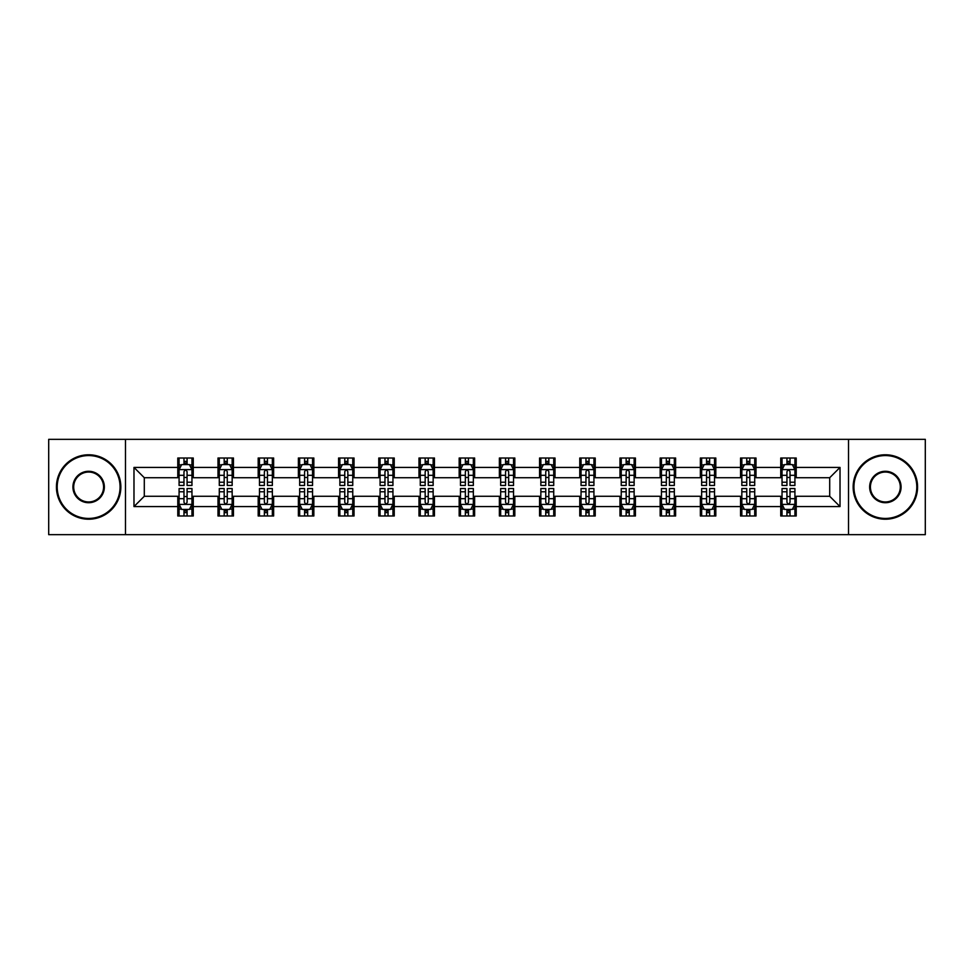 <?xml version="1.0" encoding="UTF-8"?>
<svg xmlns="http://www.w3.org/2000/svg" width="974" height="974" viewBox="0 0 974 974"><rect width="100%" height="100%" fill="white"/><g stroke="black" fill="none" stroke-linecap="round" stroke-linejoin="round"><path stroke-width="1.46" d="M848.512 534.665L925.3 534.665L925.3 439.335L848.512 439.335L848.512 534.665L125.488 534.665L125.488 439.335L48.7 439.335L48.7 534.665L125.488 534.665M848.512 439.335L125.488 439.335M796.208 467.423L796.208 458.011L780.746 458.011L780.746 467.423L756.007 467.423L756.007 458.011L740.544 458.011L740.544 467.423L715.817 467.423L715.817 458.011L700.355 458.011L700.355 467.423L675.615 467.423L675.615 458.011L660.153 458.011L660.153 467.423L635.413 467.423L635.413 458.011L619.963 458.011L619.963 467.423L595.224 467.423L595.224 458.011L579.761 458.011L579.761 467.423L555.022 467.423L555.022 458.011L539.559 458.011L539.559 467.423L514.832 467.423L514.832 458.011L499.37 458.011L499.37 467.423L474.63 467.423L474.63 458.011L459.168 458.011L459.168 467.423L434.441 467.423L434.441 458.011L418.978 458.011L418.978 467.423L394.239 467.423L394.239 458.011L378.776 458.011L378.776 467.423L354.037 467.423L354.037 458.011L338.587 458.011L338.587 467.423L313.847 467.423L313.847 458.011L298.385 458.011L298.385 467.423L273.645 467.423L273.645 458.011L258.183 458.011L258.183 467.423L233.456 467.423L233.456 458.011L217.993 458.011L217.993 467.423L193.254 467.423L193.254 458.011L177.792 458.011L177.792 467.423L133.986 467.423L133.986 506.577L144.298 496.277L177.792 496.277L177.792 515.989L193.254 515.989L193.254 496.277L217.993 496.277L217.993 515.989L233.456 515.989L233.456 496.277L258.183 496.277L258.183 515.989L273.645 515.989L273.645 496.277L298.385 496.277L298.385 515.989L313.847 515.989L313.847 496.277L338.587 496.277L338.587 515.989L354.037 515.989L354.037 496.277L378.776 496.277L378.776 515.989L394.239 515.989L394.239 496.277L418.978 496.277L418.978 515.989L434.441 515.989L434.441 496.277L459.168 496.277L459.168 515.989L474.63 515.989L474.63 496.277L499.37 496.277L499.37 515.989L514.832 515.989L514.832 496.277L539.559 496.277L539.559 515.989L555.022 515.989L555.022 496.277L579.761 496.277L579.761 515.989L595.224 515.989L595.224 496.277L619.963 496.277L619.963 515.989L635.413 515.989L635.413 496.277L660.153 496.277L660.153 515.989L675.615 515.989L675.615 496.277L700.355 496.277L700.355 515.989L715.817 515.989L715.817 496.277L740.544 496.277L740.544 515.989L756.007 515.989L756.007 496.277L780.746 496.277L780.746 515.989L796.208 515.989L796.208 496.277L829.702 496.277L829.702 477.723L796.208 477.723L796.208 467.423L840.014 467.423L840.014 506.577L796.208 506.577M780.746 506.577L756.007 506.577M740.544 506.577L715.817 506.577M700.355 506.577L675.615 506.577M660.153 506.577L635.413 506.577M619.963 506.577L595.224 506.577M579.761 506.577L555.022 506.577M539.559 506.577L514.832 506.577M499.37 506.577L474.63 506.577M459.168 506.577L434.441 506.577M418.978 506.577L394.239 506.577M378.776 506.577L354.037 506.577M338.587 506.577L313.847 506.577M298.385 506.577L273.645 506.577M258.183 506.577L233.456 506.577M217.993 506.577L193.254 506.577M177.792 506.577L133.986 506.577M780.746 467.423L780.746 477.723L756.007 477.723L756.007 467.423M740.544 467.423L740.544 477.723L715.817 477.723L715.817 467.423M700.355 467.423L700.355 477.723L675.615 477.723L675.615 467.423M660.153 467.423L660.153 477.723L635.413 477.723L635.413 467.423M619.963 467.423L619.963 477.723L595.224 477.723L595.224 467.423M579.761 467.423L579.761 477.723L555.022 477.723L555.022 467.423M539.559 467.423L539.559 477.723L514.832 477.723L514.832 467.423M499.37 467.423L499.37 477.723L474.63 477.723L474.63 467.423M459.168 467.423L459.168 477.723L434.441 477.723L434.441 467.423M418.978 467.423L418.978 477.723L394.239 477.723L394.239 467.423M378.776 467.423L378.776 477.723L354.037 477.723L354.037 467.423M338.587 467.423L338.587 477.723L313.847 477.723L313.847 467.423M298.385 467.423L298.385 477.723L273.645 477.723L273.645 467.423M258.183 467.423L258.183 477.723L233.456 477.723L233.456 467.423M217.993 467.423L217.993 477.723L193.254 477.723L193.254 467.423M177.792 467.423L177.792 477.723L144.298 477.723L133.986 467.423M144.298 477.723L144.298 496.277M840.014 506.577L829.702 496.277M829.702 477.723L840.014 467.423M177.792 464.452L179.082 464.452M183.976 464.452L187.069 464.452M191.963 464.452L193.254 464.452M177.792 477.467L179.082 477.467M183.976 477.467L187.069 477.467M191.963 477.467L193.254 477.467M177.792 496.533L179.082 496.533M183.976 496.533L187.069 496.533M191.963 496.533L193.254 496.533M177.792 509.548L179.082 509.548M183.976 509.548L187.069 509.548M191.963 509.548L193.254 509.548M217.993 496.533L219.284 496.533M224.178 496.533L227.271 496.533M232.165 496.533L233.456 496.533M217.993 509.548L219.284 509.548M224.178 509.548L227.271 509.548M232.165 509.548L233.456 509.548M217.993 464.452L219.284 464.452M224.178 464.452L227.271 464.452M232.165 464.452L233.456 464.452M217.993 477.467L219.284 477.467M224.178 477.467L227.271 477.467M232.165 477.467L233.456 477.467M258.183 496.533L259.474 496.533M264.368 496.533L267.46 496.533M272.355 496.533L273.645 496.533M258.183 509.548L259.474 509.548M264.368 509.548L267.46 509.548M272.355 509.548L273.645 509.548M258.183 464.452L259.474 464.452M264.368 464.452L267.46 464.452M272.355 464.452L273.645 464.452M258.183 477.467L259.474 477.467M264.368 477.467L267.46 477.467M272.355 477.467L273.645 477.467M298.385 496.533L299.675 496.533M304.57 496.533L307.662 496.533M312.557 496.533L313.847 496.533M298.385 509.548L299.675 509.548M304.57 509.548L307.662 509.548M312.557 509.548L313.847 509.548M298.385 464.452L299.675 464.452M304.57 464.452L307.662 464.452M312.557 464.452L313.847 464.452M298.385 477.467L299.675 477.467M304.57 477.467L307.662 477.467M312.557 477.467L313.847 477.467M338.587 496.533L339.865 496.533M344.759 496.533L347.852 496.533M352.758 496.533L354.037 496.533M338.587 509.548L339.865 509.548M344.759 509.548L347.852 509.548M352.758 509.548L354.037 509.548M338.587 464.452L339.865 464.452M344.759 464.452L347.852 464.452M352.758 464.452L354.037 464.452M338.587 477.467L339.865 477.467M344.759 477.467L347.852 477.467M352.758 477.467L354.037 477.467M378.776 496.533L380.067 496.533M384.961 496.533L388.054 496.533M392.948 496.533L394.239 496.533M378.776 509.548L380.067 509.548M384.961 509.548L388.054 509.548M392.948 509.548L394.239 509.548M378.776 464.452L380.067 464.452M384.961 464.452L388.054 464.452M392.948 464.452L394.239 464.452M378.776 477.467L380.067 477.467M384.961 477.467L388.054 477.467M392.948 477.467L394.239 477.467M418.978 496.533L420.269 496.533M425.163 496.533L428.256 496.533M433.15 496.533L434.441 496.533M418.978 509.548L420.269 509.548M425.163 509.548L428.256 509.548M433.15 509.548L434.441 509.548M418.978 464.452L420.269 464.452M425.163 464.452L428.256 464.452M433.15 464.452L434.441 464.452M418.978 477.467L420.269 477.467M425.163 477.467L428.256 477.467M433.15 477.467L434.441 477.467M459.168 496.533L460.459 496.533M465.353 496.533L468.445 496.533M473.34 496.533L474.63 496.533M459.168 509.548L460.459 509.548M465.353 509.548L468.445 509.548M473.34 509.548L474.63 509.548M459.168 464.452L460.459 464.452M465.353 464.452L468.445 464.452M473.34 464.452L474.63 464.452M459.168 477.467L460.459 477.467M465.353 477.467L468.445 477.467M473.34 477.467L474.63 477.467M499.37 496.533L500.66 496.533M505.555 496.533L508.647 496.533M513.542 496.533L514.832 496.533M499.37 509.548L500.66 509.548M505.555 509.548L508.647 509.548M513.542 509.548L514.832 509.548M499.37 464.452L500.66 464.452M505.555 464.452L508.647 464.452M513.542 464.452L514.832 464.452M499.37 477.467L500.66 477.467M505.555 477.467L508.647 477.467M513.542 477.467L514.832 477.467M539.559 496.533L540.85 496.533M545.744 496.533L548.837 496.533M553.731 496.533L555.022 496.533M539.559 509.548L540.85 509.548M545.744 509.548L548.837 509.548M553.731 509.548L555.022 509.548M539.559 464.452L540.85 464.452M545.744 464.452L548.837 464.452M553.731 464.452L555.022 464.452M539.559 477.467L540.85 477.467M545.744 477.467L548.837 477.467M553.731 477.467L555.022 477.467M579.761 496.533L581.052 496.533M585.946 496.533L589.039 496.533M593.933 496.533L595.224 496.533M579.761 509.548L581.052 509.548M585.946 509.548L589.039 509.548M593.933 509.548L595.224 509.548M579.761 464.452L581.052 464.452M585.946 464.452L589.039 464.452M593.933 464.452L595.224 464.452M579.761 477.467L581.052 477.467M585.946 477.467L589.039 477.467M593.933 477.467L595.224 477.467M619.963 496.533L621.242 496.533M626.148 496.533L629.241 496.533M634.135 496.533L635.413 496.533M619.963 509.548L621.242 509.548M626.148 509.548L629.241 509.548M634.135 509.548L635.413 509.548M619.963 464.452L621.242 464.452M626.148 464.452L629.241 464.452M634.135 464.452L635.413 464.452M619.963 477.467L621.242 477.467M626.148 477.467L629.241 477.467M634.135 477.467L635.413 477.467M660.153 496.533L661.443 496.533M666.338 496.533L669.43 496.533M674.325 496.533L675.615 496.533M660.153 509.548L661.443 509.548M666.338 509.548L669.43 509.548M674.325 509.548L675.615 509.548M660.153 464.452L661.443 464.452M666.338 464.452L669.43 464.452M674.325 464.452L675.615 464.452M660.153 477.467L661.443 477.467M666.338 477.467L669.43 477.467M674.325 477.467L675.615 477.467M700.355 496.533L701.645 496.533M706.54 496.533L709.632 496.533M714.526 496.533L715.817 496.533M700.355 509.548L701.645 509.548M706.54 509.548L709.632 509.548M714.526 509.548L715.817 509.548M700.355 464.452L701.645 464.452M706.54 464.452L709.632 464.452M714.526 464.452L715.817 464.452M700.355 477.467L701.645 477.467M706.54 477.467L709.632 477.467M714.526 477.467L715.817 477.467M740.544 496.533L741.835 496.533M746.729 496.533L749.822 496.533M754.716 496.533L756.007 496.533M740.544 509.548L741.835 509.548M746.729 509.548L749.822 509.548M754.716 509.548L756.007 509.548M740.544 464.452L741.835 464.452M746.729 464.452L749.822 464.452M754.716 464.452L756.007 464.452M740.544 477.467L741.835 477.467M746.729 477.467L749.822 477.467M754.716 477.467L756.007 477.467M780.746 496.533L782.037 496.533M786.931 496.533L790.024 496.533M794.918 496.533L796.208 496.533M780.746 509.548L782.037 509.548M786.931 509.548L790.024 509.548M794.918 509.548L796.208 509.548M780.746 464.452L782.037 464.452M786.931 464.452L790.024 464.452M794.918 464.452L796.208 464.452M780.746 477.467L782.037 477.467M786.931 477.467L790.024 477.467M794.918 477.467L796.208 477.467M187.069 461.359L183.976 461.359M191.963 482.227L187.069 482.227L187.069 485.454L191.963 485.454L191.963 469.736L189.394 464.586L181.663 464.586L179.082 469.736L179.082 485.454L183.976 485.454L183.976 482.227L179.082 482.227M179.082 469.736L179.082 458.011M191.963 469.736L191.963 458.011M183.976 464.586L183.976 458.011M187.069 458.011L187.069 464.586M187.069 482.227L187.069 471.672C186.046 469.687 185.011 469.687 183.976 471.672L183.976 482.227M183.976 512.641L187.069 512.641M179.082 491.773L183.976 491.773L183.976 488.546L179.082 488.546L179.082 504.264L181.663 509.414L189.394 509.414L191.963 504.264L191.963 488.546L187.069 488.546L187.069 491.773L191.963 491.773M191.963 504.264L191.963 515.989M179.082 504.264L179.082 515.989M187.069 509.414L187.069 515.989M183.976 515.989L183.976 509.414M183.976 491.773L183.976 502.328C185.011 504.313 186.034 504.313 187.069 502.328L187.069 491.773M88.634 455.564A31.436 31.436 0 0 0 57.198 487A31.436 31.436 0 0 0 88.634 518.436A31.436 31.436 0 0 0 120.07 487A31.436 31.436 0 0 0 88.634 455.564M88.634 519.215A32.215 32.215 0 0 1 56.431 487A32.215 32.215 0 0 1 88.634 454.785A32.215 32.215 0 0 1 120.849 487A32.215 32.215 0 0 1 88.634 519.215M88.634 471.282A15.718 15.718 0 0 1 104.352 487A15.718 15.718 0 0 1 88.634 502.718A15.718 15.718 0 0 1 72.916 487A15.718 15.718 0 0 1 88.634 471.282M88.634 501.951A14.951 14.951 0 0 0 103.585 487A14.951 14.951 0 0 0 88.634 472.049A14.951 14.951 0 0 0 73.695 487A14.951 14.951 0 0 0 88.634 501.951M885.366 455.564A31.436 31.436 0 0 0 853.93 487A31.436 31.436 0 0 0 885.366 518.436A31.436 31.436 0 0 0 916.802 487A31.436 31.436 0 0 0 885.366 455.564M885.366 519.215A32.215 32.215 0 0 1 853.151 487A32.215 32.215 0 0 1 885.366 454.785A32.215 32.215 0 0 1 917.569 487A32.215 32.215 0 0 1 885.366 519.215M885.366 471.282A15.718 15.718 0 0 1 901.084 487A15.718 15.718 0 0 1 885.366 502.718A15.718 15.718 0 0 1 869.648 487A15.718 15.718 0 0 1 885.366 471.282M885.366 501.951A14.951 14.951 0 0 0 900.305 487A14.951 14.951 0 0 0 885.366 472.049A14.951 14.951 0 0 0 870.415 487A14.951 14.951 0 0 0 885.366 501.951M227.271 461.359L224.178 461.359M232.165 482.227L227.271 482.227L227.271 485.454L232.165 485.454L232.165 469.736L229.584 464.586L221.853 464.586L219.284 469.736L219.284 485.454L224.178 485.454L224.178 482.227L219.284 482.227M219.284 469.736L219.284 458.011M232.165 469.736L232.165 458.011M224.178 464.586L224.178 458.011M227.271 458.011L227.271 464.586M227.271 482.227L227.271 471.672C226.236 469.687 225.201 469.687 224.178 471.672L224.178 482.227M267.46 461.359L264.368 461.359M272.355 482.227L267.46 482.227L267.46 485.454L272.355 485.454L272.355 469.736L269.786 464.586L262.055 464.586L259.474 469.736L259.474 485.454L264.368 485.454L264.368 482.227L259.474 482.227M259.474 469.736L259.474 458.011M272.355 469.736L272.355 458.011M264.368 464.586L264.368 458.011M267.46 458.011L267.46 464.586M267.46 482.227L267.46 471.672C266.438 469.687 265.403 469.687 264.368 471.672L264.368 482.227M224.178 512.641L227.271 512.641M219.284 491.773L224.178 491.773L224.178 488.546L219.284 488.546L219.284 504.264L221.853 509.414L229.584 509.414L232.165 504.264L232.165 488.546L227.271 488.546L227.271 491.773L232.165 491.773M232.165 504.264L232.165 515.989M219.284 504.264L219.284 515.989M227.271 509.414L227.271 515.989M224.178 515.989L224.178 509.414M224.178 491.773L224.178 502.328C225.201 504.313 226.236 504.313 227.271 502.328L227.271 491.773M264.368 512.641L267.46 512.641M259.474 491.773L264.368 491.773L264.368 488.546L259.474 488.546L259.474 504.264L262.055 509.414L269.786 509.414L272.355 504.264L272.355 488.546L267.46 488.546L267.46 491.773L272.355 491.773M272.355 504.264L272.355 515.989M259.474 504.264L259.474 515.989M267.46 509.414L267.46 515.989M264.368 515.989L264.368 509.414M264.368 491.773L264.368 502.328C265.403 504.313 266.426 504.313 267.46 502.328L267.46 491.773M307.662 461.359L304.57 461.359M312.557 482.227L307.662 482.227L307.662 485.454L312.557 485.454L312.557 469.736L309.976 464.586L302.244 464.586L299.675 469.736L299.675 485.454L304.57 485.454L304.57 482.227L299.675 482.227M299.675 469.736L299.675 458.011M312.557 469.736L312.557 458.011M304.57 464.586L304.57 458.011M307.662 458.011L307.662 464.586M307.662 482.227L307.662 471.672C306.627 469.687 305.605 469.687 304.57 471.672L304.57 482.227M347.852 461.359L344.759 461.359M352.758 482.227L347.852 482.227L347.852 485.454L352.758 485.454L352.758 469.736L350.177 464.586L342.446 464.586L339.865 469.736L339.865 485.454L344.759 485.454L344.759 482.227L339.865 482.227M339.865 469.736L339.865 458.011M352.758 469.736L352.758 458.011M344.759 464.586L344.759 458.011M347.852 458.011L347.852 464.586M347.852 482.227L347.852 471.672C346.829 469.687 345.794 469.687 344.759 471.672L344.759 482.227M388.054 461.359L384.961 461.359M392.948 482.227L388.054 482.227L388.054 485.454L392.948 485.454L392.948 469.736L390.367 464.586L382.648 464.586L380.067 469.736L380.067 485.454L384.961 485.454L384.961 482.227L380.067 482.227M380.067 469.736L380.067 458.011M392.948 469.736L392.948 458.011M384.961 464.586L384.961 458.011M388.054 458.011L388.054 464.586M388.054 482.227L388.054 471.672C387.019 469.687 385.996 469.687 384.961 471.672L384.961 482.227M304.57 512.641L307.662 512.641M299.675 491.773L304.57 491.773L304.57 488.546L299.675 488.546L299.675 504.264L302.244 509.414L309.976 509.414L312.557 504.264L312.557 488.546L307.662 488.546L307.662 491.773L312.557 491.773M312.557 504.264L312.557 515.989M299.675 504.264L299.675 515.989M307.662 509.414L307.662 515.989M304.57 515.989L304.57 509.414M304.57 491.773L304.57 502.328C305.593 504.313 306.627 504.313 307.662 502.328L307.662 491.773M344.759 512.641L347.852 512.641M339.865 491.773L344.759 491.773L344.759 488.546L339.865 488.546L339.865 504.264L342.446 509.414L350.177 509.414L352.758 504.264L352.758 488.546L347.852 488.546L347.852 491.773L352.758 491.773M352.758 504.264L352.758 515.989M339.865 504.264L339.865 515.989M347.852 509.414L347.852 515.989M344.759 515.989L344.759 509.414M344.759 491.773L344.759 502.328C345.794 504.313 346.829 504.313 347.852 502.328L347.852 491.773M384.961 512.641L388.054 512.641M380.067 491.773L384.961 491.773L384.961 488.546L380.067 488.546L380.067 504.264L382.648 509.414L390.367 509.414L392.948 504.264L392.948 488.546L388.054 488.546L388.054 491.773L392.948 491.773M392.948 504.264L392.948 515.989M380.067 504.264L380.067 515.989M388.054 509.414L388.054 515.989M384.961 515.989L384.961 509.414M384.961 491.773L384.961 502.328C385.996 504.313 387.019 504.313 388.054 502.328L388.054 491.773M425.163 512.641L428.256 512.641M420.269 491.773L425.163 491.773L425.163 488.546L420.269 488.546L420.269 504.264L422.838 509.414L430.569 509.414L433.15 504.264L433.15 488.546L428.256 488.546L428.256 491.773L433.15 491.773M433.15 504.264L433.15 515.989M420.269 504.264L420.269 515.989M428.256 509.414L428.256 515.989M425.163 515.989L425.163 509.414M425.163 491.773L425.163 502.328C426.186 504.313 427.221 504.313 428.256 502.328L428.256 491.773M465.353 512.641L468.445 512.641M460.459 491.773L465.353 491.773L465.353 488.546L460.459 488.546L460.459 504.264L463.04 509.414L470.771 509.414L473.34 504.264L473.34 488.546L468.445 488.546L468.445 491.773L473.34 491.773M473.34 504.264L473.34 515.989M460.459 504.264L460.459 515.989M468.445 509.414L468.445 515.989M465.353 515.989L465.353 509.414M465.353 491.773L465.353 502.328C466.388 504.313 467.41 504.313 468.445 502.328L468.445 491.773M505.555 512.641L508.647 512.641M500.66 491.773L505.555 491.773L505.555 488.546L500.66 488.546L500.66 504.264L503.229 509.414L510.96 509.414L513.542 504.264L513.542 488.546L508.647 488.546L508.647 491.773L513.542 491.773M513.542 504.264L513.542 515.989M500.66 504.264L500.66 515.989M508.647 509.414L508.647 515.989M505.555 515.989L505.555 509.414M505.555 491.773L505.555 502.328C506.577 504.313 507.612 504.313 508.647 502.328L508.647 491.773M545.744 512.641L548.837 512.641M540.85 491.773L545.744 491.773L545.744 488.546L540.85 488.546L540.85 504.264L543.431 509.414L551.162 509.414L553.731 504.264L553.731 488.546L548.837 488.546L548.837 491.773L553.731 491.773M553.731 504.264L553.731 515.989M540.85 504.264L540.85 515.989M548.837 509.414L548.837 515.989M545.744 515.989L545.744 509.414M545.744 491.773L545.744 502.328C546.779 504.313 547.814 504.313 548.837 502.328L548.837 491.773M585.946 512.641L589.039 512.641M581.052 491.773L585.946 491.773L585.946 488.546L581.052 488.546L581.052 504.264L583.633 509.414L591.352 509.414L593.933 504.264L593.933 488.546L589.039 488.546L589.039 491.773L593.933 491.773M593.933 504.264L593.933 515.989M581.052 504.264L581.052 515.989M589.039 509.414L589.039 515.989M585.946 515.989L585.946 509.414M585.946 491.773L585.946 502.328C586.981 504.313 588.004 504.313 589.039 502.328L589.039 491.773M626.148 512.641L629.241 512.641M621.242 491.773L626.148 491.773L626.148 488.546L621.242 488.546L621.242 504.264L623.823 509.414L631.554 509.414L634.135 504.264L634.135 488.546L629.241 488.546L629.241 491.773L634.135 491.773M634.135 504.264L634.135 515.989M621.242 504.264L621.242 515.989M629.241 509.414L629.241 515.989M626.148 515.989L626.148 509.414M626.148 491.773L626.148 502.328C627.171 504.313 628.206 504.313 629.241 502.328L629.241 491.773M666.338 512.641L669.43 512.641M661.443 491.773L666.338 491.773L666.338 488.546L661.443 488.546L661.443 504.264L664.024 509.414L671.756 509.414L674.325 504.264L674.325 488.546L669.43 488.546L669.43 491.773L674.325 491.773M674.325 504.264L674.325 515.989M661.443 504.264L661.443 515.989M669.43 509.414L669.43 515.989M666.338 515.989L666.338 509.414M666.338 491.773L666.338 502.328C667.373 504.313 668.395 504.313 669.43 502.328L669.43 491.773M706.54 512.641L709.632 512.641M701.645 491.773L706.54 491.773L706.54 488.546L701.645 488.546L701.645 504.264L704.214 509.414L711.945 509.414L714.526 504.264L714.526 488.546L709.632 488.546L709.632 491.773L714.526 491.773M714.526 504.264L714.526 515.989M701.645 504.264L701.645 515.989M709.632 509.414L709.632 515.989M706.54 515.989L706.54 509.414M706.54 491.773L706.54 502.328C707.562 504.313 708.597 504.313 709.632 502.328L709.632 491.773M746.729 512.641L749.822 512.641M741.835 491.773L746.729 491.773L746.729 488.546L741.835 488.546L741.835 504.264L744.416 509.414L752.147 509.414L754.716 504.264L754.716 488.546L749.822 488.546L749.822 491.773L754.716 491.773M754.716 504.264L754.716 515.989M741.835 504.264L741.835 515.989M749.822 509.414L749.822 515.989M746.729 515.989L746.729 509.414M746.729 491.773L746.729 502.328C747.764 504.313 748.799 504.313 749.822 502.328L749.822 491.773M428.256 461.359L425.163 461.359M433.15 482.227L428.256 482.227L428.256 485.454L433.15 485.454L433.15 469.736L430.569 464.586L422.838 464.586L420.269 469.736L420.269 485.454L425.163 485.454L425.163 482.227L420.269 482.227M420.269 469.736L420.269 458.011M433.15 469.736L433.15 458.011M425.163 464.586L425.163 458.011M428.256 458.011L428.256 464.586M428.256 482.227L428.256 471.672C427.221 469.687 426.186 469.687 425.163 471.672L425.163 482.227M468.445 461.359L465.353 461.359M473.34 482.227L468.445 482.227L468.445 485.454L473.34 485.454L473.34 469.736L470.771 464.586L463.04 464.586L460.459 469.736L460.459 485.454L465.353 485.454L465.353 482.227L460.459 482.227M460.459 469.736L460.459 458.011M473.34 469.736L473.34 458.011M465.353 464.586L465.353 458.011M468.445 458.011L468.445 464.586M468.445 482.227L468.445 471.672C467.423 469.687 466.388 469.687 465.353 471.672L465.353 482.227M508.647 461.359L505.555 461.359M513.542 482.227L508.647 482.227L508.647 485.454L513.542 485.454L513.542 469.736L510.96 464.586L503.229 464.586L500.66 469.736L500.66 485.454L505.555 485.454L505.555 482.227L500.66 482.227M500.66 469.736L500.66 458.011M513.542 469.736L513.542 458.011M505.555 464.586L505.555 458.011M508.647 458.011L508.647 464.586M508.647 482.227L508.647 471.672C507.612 469.687 506.59 469.687 505.555 471.672L505.555 482.227M548.837 461.359L545.744 461.359M553.731 482.227L548.837 482.227L548.837 485.454L553.731 485.454L553.731 469.736L551.162 464.586L543.431 464.586L540.85 469.736L540.85 485.454L545.744 485.454L545.744 482.227L540.85 482.227M540.85 469.736L540.85 458.011M553.731 469.736L553.731 458.011M545.744 464.586L545.744 458.011M548.837 458.011L548.837 464.586M548.837 482.227L548.837 471.672C547.814 469.687 546.779 469.687 545.744 471.672L545.744 482.227M589.039 461.359L585.946 461.359M593.933 482.227L589.039 482.227L589.039 485.454L593.933 485.454L593.933 469.736L591.352 464.586L583.633 464.586L581.052 469.736L581.052 485.454L585.946 485.454L585.946 482.227L581.052 482.227M581.052 469.736L581.052 458.011M593.933 469.736L593.933 458.011M585.946 464.586L585.946 458.011M589.039 458.011L589.039 464.586M589.039 482.227L589.039 471.672C588.004 469.687 586.981 469.687 585.946 471.672L585.946 482.227M629.241 461.359L626.148 461.359M634.135 482.227L629.241 482.227L629.241 485.454L634.135 485.454L634.135 469.736L631.554 464.586L623.823 464.586L621.242 469.736L621.242 485.454L626.148 485.454L626.148 482.227L621.242 482.227M621.242 469.736L621.242 458.011M634.135 469.736L634.135 458.011M626.148 464.586L626.148 458.011M629.241 458.011L629.241 464.586M629.241 482.227L629.241 471.672C628.206 469.687 627.171 469.687 626.148 471.672L626.148 482.227M669.43 461.359L666.338 461.359M674.325 482.227L669.43 482.227L669.43 485.454L674.325 485.454L674.325 469.736L671.756 464.586L664.024 464.586L661.443 469.736L661.443 485.454L666.338 485.454L666.338 482.227L661.443 482.227M661.443 469.736L661.443 458.011M674.325 469.736L674.325 458.011M666.338 464.586L666.338 458.011M669.43 458.011L669.43 464.586M669.43 482.227L669.43 471.672C668.408 469.687 667.373 469.687 666.338 471.672L666.338 482.227M709.632 461.359L706.54 461.359M714.526 482.227L709.632 482.227L709.632 485.454L714.526 485.454L714.526 469.736L711.945 464.586L704.214 464.586L701.645 469.736L701.645 485.454L706.54 485.454L706.54 482.227L701.645 482.227M701.645 469.736L701.645 458.011M714.526 469.736L714.526 458.011M706.54 464.586L706.54 458.011M709.632 458.011L709.632 464.586M709.632 482.227L709.632 471.672C708.597 469.687 707.574 469.687 706.54 471.672L706.54 482.227M749.822 461.359L746.729 461.359M754.716 482.227L749.822 482.227L749.822 485.454L754.716 485.454L754.716 469.736L752.147 464.586L744.416 464.586L741.835 469.736L741.835 485.454L746.729 485.454L746.729 482.227L741.835 482.227M741.835 469.736L741.835 458.011M754.716 469.736L754.716 458.011M746.729 464.586L746.729 458.011M749.822 458.011L749.822 464.586M749.822 482.227L749.822 471.672C748.799 469.687 747.764 469.687 746.729 471.672L746.729 482.227M790.024 461.359L786.931 461.359M794.918 482.227L790.024 482.227L790.024 485.454L794.918 485.454L794.918 469.736L792.337 464.586L784.606 464.586L782.037 469.736L782.037 485.454L786.931 485.454L786.931 482.227L782.037 482.227M782.037 469.736L782.037 458.011M794.918 469.736L794.918 458.011M786.931 464.586L786.931 458.011M790.024 458.011L790.024 464.586M790.024 482.227L790.024 471.672C788.989 469.687 787.966 469.687 786.931 471.672L786.931 482.227M786.931 512.641L790.024 512.641M782.037 491.773L786.931 491.773L786.931 488.546L782.037 488.546L782.037 504.264L784.606 509.414L792.337 509.414L794.918 504.264L794.918 488.546L790.024 488.546L790.024 491.773L794.918 491.773M794.918 504.264L794.918 515.989M782.037 504.264L782.037 515.989M790.024 509.414L790.024 515.989M786.931 515.989L786.931 509.414M786.931 491.773L786.931 502.328C787.954 504.313 788.989 504.313 790.024 502.328L790.024 491.773M191.902 469.602L179.143 469.602M179.082 464.89L181.505 464.89M189.54 464.89L191.963 464.89M183.976 475.312L179.082 475.312M191.963 475.312L187.069 475.312M187.069 463.003L183.976 463.003M179.143 504.398L191.902 504.398M191.963 509.11L189.54 509.11M181.505 509.11L179.082 509.11M187.069 498.688L191.963 498.688M179.082 498.688L183.976 498.688M183.976 510.997L187.069 510.997M232.092 469.602L219.345 469.602M219.284 464.89L221.707 464.89M229.742 464.89L232.165 464.89M224.178 475.312L219.284 475.312M232.165 475.312L227.271 475.312M227.271 463.003L224.178 463.003M272.294 469.602L259.534 469.602M259.474 464.89L261.896 464.89M269.932 464.89L272.355 464.89M264.368 475.312L259.474 475.312M272.355 475.312L267.46 475.312M267.46 463.003L264.368 463.003M219.345 504.398L232.092 504.398M232.165 509.11L229.742 509.11M221.707 509.11L219.284 509.11M227.271 498.688L232.165 498.688M219.284 498.688L224.178 498.688M224.178 510.997L227.271 510.997M259.534 504.398L272.294 504.398M272.355 509.11L269.932 509.11M261.896 509.11L259.474 509.11M267.46 498.688L272.355 498.688M259.474 498.688L264.368 498.688M264.368 510.997L267.46 510.997M312.496 469.602L299.736 469.602M299.675 464.89L302.098 464.89M310.134 464.89L312.557 464.89M304.57 475.312L299.675 475.312M312.557 475.312L307.662 475.312M307.662 463.003L304.57 463.003M352.685 469.602L339.938 469.602M339.865 464.89L342.288 464.89M350.336 464.89L352.758 464.89M344.759 475.312L339.865 475.312M352.758 475.312L347.852 475.312M347.852 463.003L344.759 463.003M392.887 469.602L380.128 469.602M380.067 464.89L382.49 464.89M390.525 464.89L392.948 464.89M384.961 475.312L380.067 475.312M392.948 475.312L388.054 475.312M388.054 463.003L384.961 463.003M299.736 504.398L312.496 504.398M312.557 509.11L310.134 509.11M302.098 509.11L299.675 509.11M307.662 498.688L312.557 498.688M299.675 498.688L304.57 498.688M304.57 510.997L307.662 510.997M339.938 504.398L352.685 504.398M352.758 509.11L350.336 509.11M342.288 509.11L339.865 509.11M347.852 498.688L352.758 498.688M339.865 498.688L344.759 498.688M344.759 510.997L347.852 510.997M380.128 504.398L392.887 504.398M392.948 509.11L390.525 509.11M382.49 509.11L380.067 509.11M388.054 498.688L392.948 498.688M380.067 498.688L384.961 498.688M384.961 510.997L388.054 510.997M420.33 504.398L433.077 504.398M433.15 509.11L430.727 509.11M422.679 509.11L420.269 509.11M428.256 498.688L433.15 498.688M420.269 498.688L425.163 498.688M425.163 510.997L428.256 510.997M460.519 504.398L473.279 504.398M473.34 509.11L470.917 509.11M462.881 509.11L460.459 509.11M468.445 498.688L473.34 498.688M460.459 498.688L465.353 498.688M465.353 510.997L468.445 510.997M500.721 504.398L513.481 504.398M513.542 509.11L511.119 509.11M503.083 509.11L500.66 509.11M508.647 498.688L513.542 498.688M500.66 498.688L505.555 498.688M505.555 510.997L508.647 510.997M540.923 504.398L553.67 504.398M553.731 509.11L551.321 509.11M543.273 509.11L540.85 509.11M548.837 498.688L553.731 498.688M540.85 498.688L545.744 498.688M545.744 510.997L548.837 510.997M581.113 504.398L593.872 504.398M593.933 509.11L591.51 509.11M583.475 509.11L581.052 509.11M589.039 498.688L593.933 498.688M581.052 498.688L585.946 498.688M585.946 510.997L589.039 510.997M621.315 504.398L634.062 504.398M634.135 509.11L631.712 509.11M623.664 509.11L621.242 509.11M629.241 498.688L634.135 498.688M621.242 498.688L626.148 498.688M626.148 510.997L629.241 510.997M661.504 504.398L674.264 504.398M674.325 509.11L671.902 509.11M663.866 509.11L661.443 509.11M669.43 498.688L674.325 498.688M661.443 498.688L666.338 498.688M666.338 510.997L669.43 510.997M701.706 504.398L714.466 504.398M714.526 509.11L712.104 509.11M704.068 509.11L701.645 509.11M709.632 498.688L714.526 498.688M701.645 498.688L706.54 498.688M706.54 510.997L709.632 510.997M741.908 504.398L754.655 504.398M754.716 509.11L752.293 509.11M744.258 509.11L741.835 509.11M749.822 498.688L754.716 498.688M741.835 498.688L746.729 498.688M746.729 510.997L749.822 510.997M433.077 469.602L420.33 469.602M420.269 464.89L422.679 464.89M430.727 464.89L433.15 464.89M425.163 475.312L420.269 475.312M433.15 475.312L428.256 475.312M428.256 463.003L425.163 463.003M473.279 469.602L460.519 469.602M460.459 464.89L462.881 464.89M470.917 464.89L473.34 464.89M465.353 475.312L460.459 475.312M473.34 475.312L468.445 475.312M468.445 463.003L465.353 463.003M513.481 469.602L500.721 469.602M500.66 464.89L503.083 464.89M511.119 464.89L513.542 464.89M505.555 475.312L500.66 475.312M513.542 475.312L508.647 475.312M508.647 463.003L505.555 463.003M553.67 469.602L540.923 469.602M540.85 464.89L543.273 464.89M551.321 464.89L553.731 464.89M545.744 475.312L540.85 475.312M553.731 475.312L548.837 475.312M548.837 463.003L545.744 463.003M593.872 469.602L581.113 469.602M581.052 464.89L583.475 464.89M591.51 464.89L593.933 464.89M585.946 475.312L581.052 475.312M593.933 475.312L589.039 475.312M589.039 463.003L585.946 463.003M634.062 469.602L621.315 469.602M621.242 464.89L623.664 464.89M631.712 464.89L634.135 464.89M626.148 475.312L621.242 475.312M634.135 475.312L629.241 475.312M629.241 463.003L626.148 463.003M674.264 469.602L661.504 469.602M661.443 464.89L663.866 464.89M671.902 464.89L674.325 464.89M666.338 475.312L661.443 475.312M674.325 475.312L669.43 475.312M669.43 463.003L666.338 463.003M714.466 469.602L701.706 469.602M701.645 464.89L704.068 464.89M712.104 464.89L714.526 464.89M706.54 475.312L701.645 475.312M714.526 475.312L709.632 475.312M709.632 463.003L706.54 463.003M754.655 469.602L741.908 469.602M741.835 464.89L744.258 464.89M752.293 464.89L754.716 464.89M746.729 475.312L741.835 475.312M754.716 475.312L749.822 475.312M749.822 463.003L746.729 463.003M794.857 469.602L782.098 469.602M782.037 464.89L784.46 464.89M792.495 464.89L794.918 464.89M786.931 475.312L782.037 475.312M794.918 475.312L790.024 475.312M790.024 463.003L786.931 463.003M782.098 504.398L794.857 504.398M794.918 509.11L792.495 509.11M784.46 509.11L782.037 509.11M790.024 498.688L794.918 498.688M782.037 498.688L786.931 498.688M786.931 510.997L790.024 510.997"/></g></svg>
